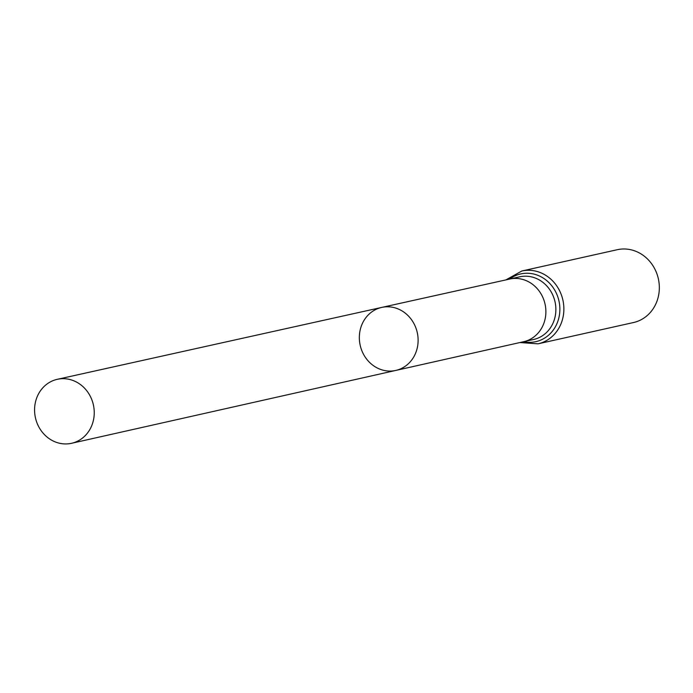 <?xml version="1.0" encoding="UTF-8"?>
<svg xmlns="http://www.w3.org/2000/svg" width="693" height="693" viewBox="0 0 693 693"><rect width="100%" height="100%" fill="white"/><g stroke="black" fill="none" stroke-linecap="round" stroke-linejoin="round"><path stroke-width="1.04" d="M363.063 322.098A32.285 29.236 -102.6 0 0 365.376 357.354A32.285 29.236 -102.6 0 0 395.798 370.434A32.285 29.236 -102.6 0 0 417.264 332.562A32.285 29.236 -102.6 0 0 381.739 307.415A32.285 29.236 -102.6 0 0 363.063 322.098M521.794 271.015A37.301 33.784 -102.6 0 1 562.889 300.069A37.301 33.784 -102.6 0 1 538.037 343.832L633.506 322.531A37.301 33.784 -102.6 0 0 658.35 278.768A37.301 33.784 -102.6 0 0 617.255 249.714L521.794 271.015L505.916 279.894M523.665 341.701A32.095 29.063 77.4 0 0 523.7 341.692L533.653 339.475A32.095 29.063 77.4 0 0 552.174 324.887A32.095 29.063 77.4 0 0 549.887 289.856A32.095 29.063 77.4 0 0 519.672 276.828L509.71 279.054A32.095 29.063 77.4 0 1 509.727 279.054A32.095 29.063 77.4 0 1 539.916 292.108A32.095 29.063 77.4 0 1 542.186 327.113A32.095 29.063 77.4 0 1 523.7 341.692L395.798 370.434A32.285 29.236 -102.6 0 0 417.264 332.562A32.285 29.236 -102.6 0 0 381.739 307.415L57.311 379.314A32.77 29.678 -102.6 0 0 38.358 394.222A32.77 29.678 -102.6 0 0 40.696 430.006A32.77 29.678 -102.6 0 0 71.587 443.286A32.77 29.678 -102.6 0 0 90.462 428.395A32.77 29.678 -102.6 0 0 88.141 392.645A32.77 29.678 -102.6 0 0 57.311 379.314M523.613 341.71A34.702 31.419 -102.6 0 0 558.956 300.944A34.702 31.419 -102.6 0 0 509.641 279.071M509.727 279.054L381.739 307.415M538.037 343.832L519.897 342.55M395.798 370.434L71.587 443.286"/></g></svg>
